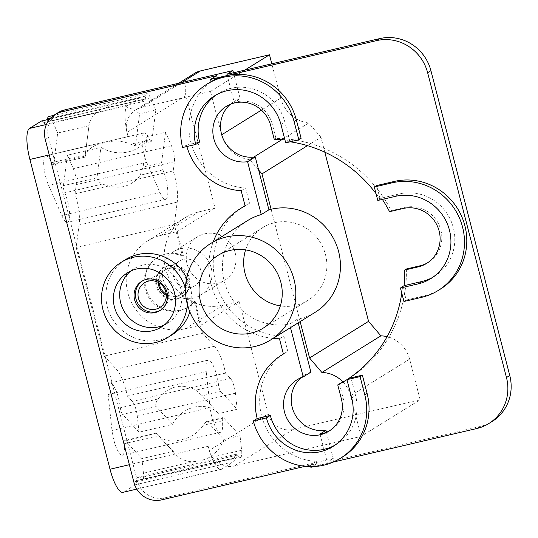 <?xml version="1.0" encoding="UTF-8"?>
<svg xmlns="http://www.w3.org/2000/svg" width="538" height="538" viewBox="0 0 538 538"><rect width="100%" height="100%" fill="white"/><g stroke="black" fill="none" stroke-linecap="round" stroke-linejoin="round"><path stroke-width="0.4" stroke-dasharray="2.69 2.02" d="M130.868 270.957A31.998 30.747 58.2 0 1 133.895 268.798A31.998 30.747 58.2 0 1 142.792 265.12A31.998 30.747 58.2 0 1 179.215 284.219A31.998 30.747 58.2 0 1 167.654 323.17A31.998 30.747 58.2 0 1 164.379 324.925M160.532 310.17A17.223 16.544 -121.8 0 0 161.232 309.767A17.223 16.544 -121.8 0 0 167.399 288.684A17.223 16.544 -121.8 0 0 147.849 278.523A17.223 16.544 -121.8 0 0 143.061 280.506A17.223 16.544 -121.8 0 0 142.388 280.944M376.035 193.66A130.788 125.657 58.2 0 1 379.902 199.087L381.489 198.098L399.398 193.915A45.38 43.598 58.2 0 1 451.046 221.004A45.38 43.598 58.2 0 1 434.657 276.236A45.38 43.598 58.2 0 1 432.673 277.393M381.489 198.098A130.788 125.657 58.2 0 1 382.357 199.403M187.345 304.374A44.217 42.482 -121.8 0 0 185.469 288.307M166.276 295.308A14.546 13.975 -121.8 0 0 176.02 296.593A14.546 13.975 -121.8 0 0 180.062 294.918A14.546 13.975 -121.8 0 0 185.321 277.218A14.546 13.975 -121.8 0 0 168.764 268.536A14.546 13.975 -121.8 0 0 164.715 270.204A14.546 13.975 -121.8 0 0 158.259 282.389M349.229 378.14L350.816 377.151L355.571 395.538A45.38 43.598 58.2 0 1 336.889 444.052A45.38 43.598 58.2 0 1 334.905 445.208M186.881 146.531A59.341 57.015 58.2 0 1 186.498 145.112L182.604 147.526M186.498 145.112L199.611 142.045M216.384 94.796A45.38 43.598 58.2 0 1 218.3 93.531A45.38 43.598 58.2 0 1 230.916 88.313A45.38 43.598 58.2 0 1 284.864 122.126L289.619 140.512L288.032 141.501A130.788 125.657 58.2 0 1 290.143 141.797M226.949 74.298L234.225 102.442A30.256 29.065 58.2 0 1 236.39 101.85A30.256 29.065 58.2 0 1 272.356 124.392L275.967 138.36A130.788 125.657 58.2 0 1 391.26 210.627L404.865 207.446A30.256 29.065 58.2 0 1 439.304 225.509A30.256 29.065 58.2 0 1 428.376 262.336A30.256 29.065 58.2 0 1 427.515 262.847M274.266 139.416L275.967 138.36M391.26 210.627L389.566 211.683M339.451 383.829L343.062 397.804A30.256 29.065 58.2 0 1 330.608 430.144A30.256 29.065 58.2 0 1 329.747 430.662M403.924 301.482L406.224 300.049L402.74 286.586M440.427 289.088A59.341 57.015 58.2 0 1 423.931 295.913L406.224 300.049M379.902 199.087L377.797 200.466M380.097 199.04L376.613 185.57M284.965 139.981A130.788 125.657 58.2 0 1 289.619 140.512M285.705 142.839L288.032 141.501M288.005 141.407L301.119 138.34M342.659 456.903A59.341 57.015 58.2 0 1 326.162 463.729A59.341 57.015 58.2 0 1 310.291 465.108L316.27 461.396A59.341 57.015 58.2 0 1 261.871 416.829A59.341 57.015 58.2 0 1 286.028 352.363A59.341 57.015 58.2 0 1 287.796 351.307L283.412 354.031M402.532 286.714A130.788 125.657 58.2 0 1 401.765 293.143M350.816 377.151A130.788 125.657 58.2 0 1 349.243 378.207M348.126 378.927A130.788 125.657 58.2 0 1 346.949 379.673A130.788 125.657 58.2 0 0 348.288 378.846L346.586 379.902M406.358 268.993A130.788 125.657 58.2 0 1 348.288 378.846M279.464 338.779L283.849 336.055L287.796 351.307M241.172 190.701L245.557 187.977A59.341 57.015 58.2 0 1 191.158 143.417A59.341 57.015 58.2 0 1 215.321 78.945A59.341 57.015 58.2 0 1 217.09 77.896L211.111 81.608M245.557 187.977L249.504 203.236L245.12 205.96M283.849 336.055A70.747 67.97 58.2 0 1 216.303 284.373A70.747 67.97 58.2 0 1 244.662 205.967M245.059 205.724A70.747 67.97 58.2 0 1 249.504 203.236M213.196 241.939A70.747 67.97 -121.8 0 0 273.102 338.422M172.18 334.744A44.217 42.482 58.2 0 1 159.887 339.828A44.217 42.482 58.2 0 1 109.564 313.432A44.217 42.482 58.2 0 1 125.536 259.612M186.713 277.864A44.217 42.482 58.2 0 1 189.84 311.818M187.648 276.115A17.223 16.544 -121.8 0 0 168.098 265.954A17.223 16.544 -121.8 0 0 163.31 267.931A17.223 16.544 -121.8 0 0 157.089 288.893A17.223 16.544 -121.8 0 0 176.686 299.175A17.223 16.544 -121.8 0 0 181.474 297.191A17.223 16.544 -121.8 0 0 189.053 281.556L187.648 276.115L188.508 275.577L189.914 281.018L189.053 281.556M316.27 461.396L316.835 463.595L305.201 466.311M310.863 467.307L316.835 463.595M310.291 465.108L310.682 466.621M333.163 462.095L314.125 466.54M319.989 434.052L327.265 462.196L480.064 426.493A43.053 41.365 -121.8 0 0 492.035 421.543M290.493 327.622L289.558 324.031L297.238 319.263L298.166 322.861M247.641 220.553A56.786 54.553 -121.8 0 0 224.259 281.253A56.786 54.553 -121.8 0 0 289.558 324.031M216.518 75.697L217.09 77.896M147.076 136.571L165.543 132.254L161.575 162.705A5.239 1.379 76.8 0 0 162.913 169.887A18.615 4.909 -103.2 0 1 167.627 188.589A18.615 4.909 -103.2 0 1 165.67 199.349A18.615 4.909 -103.2 0 1 159.961 192.564L146.753 162.409A18.615 4.909 -103.2 0 1 142.032 143.7A18.615 4.909 -103.2 0 1 143.989 132.94A18.615 4.909 -103.2 0 1 149.705 139.732A5.239 1.379 76.8 0 0 151.312 141.642A5.239 1.379 76.8 0 0 151.864 140.532L155.832 110.082L139.604 113.874A29.671 23.416 -172.6 0 0 116.706 105.73L108.541 106.685L101.171 109.362A29.671 23.416 -172.6 0 0 89.026 125.435A29.671 23.416 -172.6 0 0 88.999 125.697L84.91 157.157L53.161 164.574A5.239 1.379 -103.2 0 1 51.554 162.664A18.615 4.909 76.8 0 0 45.844 155.872A18.615 4.909 76.8 0 0 43.881 166.639A18.615 4.909 76.8 0 0 48.602 185.341L61.809 215.496A18.615 4.909 76.8 0 0 67.526 222.288A18.615 4.909 76.8 0 0 69.483 211.521A18.615 4.909 76.8 0 0 64.762 192.819A5.239 1.379 -103.2 0 1 63.43 185.637L67.398 155.186L100.942 147.351A29.671 23.416 -172.6 0 0 128.36 151.884A29.671 23.416 -172.6 0 0 147.076 136.571L143.115 167.022L140.196 175.193C136.45 180.721 130.996 184.514 123.841 186.558C116.699 187.856 109.604 186.995 102.563 183.989C99.093 182.503 97.23 180.445 96.981 177.802L100.942 147.351M88.999 125.697L57.687 133.014L53.719 163.465A5.239 1.379 -103.2 0 1 53.161 164.574M57.687 133.014L52.32 120.774A11.634 3.067 76.8 0 0 48.756 116.531M58.138 112.597A23.275 22.361 -121.8 0 0 48.555 137.472L137.264 480.474A23.275 22.361 -121.8 0 0 164.924 497.818L333.244 458.484L327.265 462.196M173.202 451.301A29.671 25.959 -42.8 0 0 175.496 454.233A29.671 25.959 -42.8 0 0 192.315 461.792L200.176 461.026L207.85 458.161A29.671 25.959 -42.8 0 0 223.808 439.472L207.372 421.691L206.478 421.402L203.25 425.269C197.796 433.137 190.25 437.993 180.6 439.842C171.83 442.297 164.46 440.925 158.475 435.733L173.202 451.301L141.891 458.618L143.471 473.205A11.634 3.067 76.8 0 1 142.288 480.4A11.634 3.067 76.8 0 1 140.788 479.64L139.275 478A11.634 3.067 -103.2 0 0 137.768 477.246A11.634 3.067 -103.2 0 0 136.43 481.059A11.634 3.067 76.8 0 1 135.347 484.765L123.558 492.082A27.929 7.364 76.8 0 1 122.946 492.337M172.584 424.347L156.141 406.567C155.2 404.583 155.872 402.047 158.159 398.954C162.839 392.841 168.67 388.819 175.65 386.883C182.974 385.477 189.685 386.566 195.792 390.164L202.275 395.786L218.717 413.567A29.671 25.959 -42.8 0 0 194.366 407.131A29.671 25.959 -42.8 0 0 172.584 424.347L139.033 432.189L122.597 414.408A5.239 1.379 -103.2 0 1 120.357 407.791A18.615 4.909 76.8 0 0 110.001 383.036A18.615 4.909 76.8 0 0 108.118 394.549L112.005 430.487A18.615 4.909 76.8 0 0 122.361 455.235A18.615 4.909 76.8 0 0 124.244 443.729A5.239 1.379 -103.2 0 1 124.776 440.494A5.239 1.379 -103.2 0 1 125.455 440.837L141.891 458.618M188.508 275.577A17.223 16.544 -121.8 0 0 168.959 265.416A17.223 16.544 -121.8 0 0 164.171 267.399A17.223 16.544 -121.8 0 0 157.95 288.361A17.223 16.544 -121.8 0 0 177.553 298.637A17.223 16.544 -121.8 0 0 182.342 296.66A17.223 16.544 -121.8 0 0 189.914 281.018M223.808 439.472L240.035 435.686L223.6 417.898A5.239 1.379 76.8 0 0 222.92 417.562A5.239 1.379 76.8 0 0 222.389 420.797A18.615 4.909 -103.2 0 1 220.506 432.303A18.615 4.909 -103.2 0 1 210.15 407.555L206.262 371.61A18.615 4.909 -103.2 0 1 208.145 360.104A18.615 4.909 -103.2 0 1 218.509 384.852A5.239 1.379 76.8 0 0 220.741 391.476L237.177 409.257L235.442 393.191A11.634 3.067 76.8 0 0 230.472 378.476L225.503 373.096A27.929 7.364 76.8 0 0 214.494 346.257L202.402 333.177L104.258 356.116L76.147 247.426L79.066 225.032A27.929 7.364 76.8 0 0 75.064 193.835L76.261 184.621A11.634 3.067 76.8 0 0 73.302 168.67L67.398 155.186M326.458 432.263L329.438 443.783L234.131 466.056A20.942 20.121 58.2 0 1 209.235 450.447L208.159 446.298A27.929 7.364 76.8 0 0 209.316 450.4A27.929 7.364 76.8 0 0 221.098 469.405A27.929 7.364 76.8 0 0 221.71 469.149L233.492 461.826A11.634 3.067 76.8 0 0 234.575 458.12A11.634 3.067 -103.2 0 1 235.913 454.307A11.634 3.067 -103.2 0 1 237.419 455.067L238.933 456.708A11.634 3.067 76.8 0 0 240.439 457.468A11.634 3.067 76.8 0 0 241.616 450.272L240.035 435.686M208.159 446.298L129.362 464.704M342.968 381.967A30.256 29.065 58.2 0 1 350.628 395.746L361.132 436.379L329.438 443.783L333.244 458.484M310.91 372.148A30.256 29.065 -121.8 0 0 304.663 375.033A30.256 29.065 -121.8 0 0 301.018 377.73M315.221 312.269A56.786 54.553 58.2 0 1 299.437 318.799A56.786 54.553 58.2 0 1 297.238 319.263M300.164 321.616L295.954 305.328A42.818 41.144 -121.8 0 0 307.857 300.406A42.818 41.144 -121.8 0 0 325.49 254.629A42.818 41.144 -121.8 0 0 274.588 222.725L295.954 305.328A42.818 41.144 58.2 0 1 280.338 305.88M245.57 249.881A42.818 41.144 58.2 0 1 262.678 227.648A42.818 41.144 58.2 0 1 274.588 222.725L271.105 209.255M155.832 110.082L150.472 97.842A11.634 3.067 76.8 0 0 146.901 93.599A11.634 3.067 76.8 0 0 145.663 96.06L145.3 98.864A11.634 3.067 -103.2 0 1 144.063 101.326A11.634 3.067 -103.2 0 1 141.884 99.698A11.634 3.067 76.8 0 0 139.705 98.064A11.634 3.067 76.8 0 0 139.45 98.172L127.661 105.495A27.929 7.364 76.8 0 0 127.049 132.314A27.929 7.364 76.8 0 0 128.044 136.517L49.254 154.931M47.431 119.624L47.149 121.796A11.634 3.067 -103.2 0 1 45.912 124.258A11.634 3.067 -103.2 0 1 43.733 122.63A11.634 3.067 76.8 0 0 41.554 121.003M233.492 72.771L240.204 98.736L234.225 102.442M240.204 98.736A30.256 29.065 -121.8 0 0 233.956 101.615A30.256 29.065 -121.8 0 0 230.311 104.311M53.719 163.465L85.031 156.148C84.688 157.782 84.943 157.284 85.784 154.668C88.783 148.32 94.796 144.419 103.821 142.96C113.209 140.115 122.126 140.532 130.559 144.204L134.648 145.529L135.637 144.325L139.604 113.874M139.033 432.189L137.298 416.123A11.634 3.067 76.8 0 0 132.328 401.415L127.351 396.035A27.929 7.364 76.8 0 0 116.343 369.189L104.258 356.116M202.402 333.177L194.238 301.61A29.092 27.949 58.2 0 1 187.735 307.279A29.092 27.949 58.2 0 1 179.645 310.621A29.092 27.949 58.2 0 1 146.538 293.257A29.092 27.949 58.2 0 1 157.049 257.85A29.092 27.949 58.2 0 1 165.132 254.501A29.092 27.949 58.2 0 1 182.456 256.054L174.292 224.494L177.21 202.1A27.929 7.364 76.8 0 0 173.209 170.902L174.406 161.689A11.634 3.067 76.8 0 0 171.447 145.737L165.543 132.254M194.238 301.61L195.106 301.078A29.092 27.949 58.2 0 1 188.603 306.741A29.092 27.949 58.2 0 1 180.512 310.09A29.092 27.949 58.2 0 1 147.405 292.726A29.092 27.949 58.2 0 1 157.91 257.312A29.092 27.949 58.2 0 1 166 253.97A29.092 27.949 58.2 0 1 183.324 255.523L182.456 256.054M159.187 282.921A14.546 13.975 58.2 0 1 165.583 269.673A14.546 13.975 58.2 0 1 186.915 278.832A14.546 13.975 58.2 0 1 180.929 294.387A14.546 13.975 58.2 0 1 166.215 294.239M214.494 346.257L116.343 369.189M225.503 373.096L127.351 396.035M237.177 409.257L218.717 413.567M194.595 73.343A20.942 20.121 -121.8 0 0 185.966 95.73L215.025 208.085L199.067 211.811A48.407 46.51 -121.8 0 0 185.603 217.379A48.407 46.51 -121.8 0 0 168.125 276.303A48.407 46.51 -121.8 0 0 223.216 305.194L239.175 301.468L268.227 413.816L209.235 450.447M128.044 136.517L126.975 132.361A20.942 20.121 58.2 0 1 135.596 109.974A20.942 20.121 58.2 0 1 141.42 107.56L210.493 91.42L221.71 134.776A32.583 31.305 -121.8 0 0 249.693 159.625L258.644 170.042M185.966 95.73L126.975 132.361M173.209 170.902L75.064 193.835M177.21 202.1L79.066 225.032M174.292 224.494L76.147 247.426M195.106 301.078L201.286 324.992L185.328 328.718A48.407 46.51 58.2 0 1 130.236 299.827A48.407 46.51 58.2 0 1 147.721 240.903A48.407 46.51 58.2 0 1 161.178 235.335L177.136 231.609L183.324 255.523M200.788 270.224A14.546 13.975 -121.8 0 0 179.457 261.058A14.546 13.975 -121.8 0 0 173.465 276.606A14.546 13.975 -121.8 0 0 194.796 285.772A14.546 13.975 -121.8 0 0 200.788 270.224M239.175 301.468L201.286 324.992M268.227 413.816A20.942 20.121 -121.8 0 0 293.129 429.425L420.131 399.747L361.132 436.379M420.131 399.747L409.62 359.115A30.256 29.065 -121.8 0 0 387.091 336.667M324.811 152.173L320.957 137.271L307.454 145.65M320.957 137.271L308.684 122.994L281.757 139.719M253.741 157.116L249.693 159.625M308.684 122.994A32.583 31.305 58.2 0 1 280.701 98.145L271.825 63.814M244.783 70.128L210.493 91.42M215.025 208.085L177.136 231.609M211.172 267.796A25.602 24.593 58.2 0 1 200.627 295.16A25.602 24.593 58.2 0 1 163.081 279.034A25.602 24.593 58.2 0 1 173.626 251.663A25.602 24.593 58.2 0 1 211.172 267.796M235.187 252.887A25.602 24.593 -121.8 0 0 197.634 236.754A25.602 24.593 -121.8 0 0 187.096 264.124A25.602 24.593 -121.8 0 0 224.642 280.251A25.602 24.593 -121.8 0 0 235.187 252.887M395.504 196.33L399.398 193.915M351.684 397.959L355.571 395.538M280.971 124.54L284.864 122.126M272.356 124.392L270.654 125.448M403.17 208.502L404.865 207.446M341.368 398.86L343.062 397.804M421.624 297.346L423.931 295.913M480.064 426.493L476.769 428.537M101.171 109.362L52.32 120.774M192.315 461.792L143.471 473.205M156.76 433.52L125.455 440.837M156.141 406.567L122.597 414.408M158.159 398.954L120.357 407.791M158.475 435.733L124.244 443.729M241.616 450.272L207.85 458.161M238.933 456.708L140.788 479.64M237.419 455.067L139.275 478M234.575 458.12L136.43 481.059M233.492 461.826L135.347 484.765M221.71 469.149L123.558 492.082M137.264 480.474L133.969 482.519M164.924 497.818L161.635 499.863M127.661 105.495L46.382 124.486M139.45 98.172L49.657 119.154M141.884 99.698L43.733 122.63M145.3 98.864L47.149 121.796M145.663 96.06L50.39 118.32M150.472 97.842L116.706 105.73M48.555 137.472L45.266 139.517M85.784 154.668L51.554 162.664M96.981 177.802L63.43 185.637M102.563 183.989L64.762 192.819M230.472 378.476L132.328 401.415M235.442 393.191L137.298 416.123M220.741 391.476L202.275 395.786M218.509 384.852L195.792 390.164M206.262 371.61L108.118 394.549M210.15 407.555L112.005 430.487M222.389 420.797L203.25 425.269M223.6 417.898L207.372 421.691M151.864 140.532L135.637 144.325M149.705 139.732L130.559 144.204M146.753 162.409L48.602 185.341M159.961 192.564L61.809 215.496M162.913 169.887L140.196 175.193M161.575 162.705L143.115 167.022M171.447 145.737L73.302 168.67M174.406 161.689L76.261 184.621M223.216 305.194L185.328 328.718M293.129 429.425L234.131 466.056M409.62 359.115L350.628 395.746M280.701 98.145L261.421 110.115M181.683 82.563L141.42 107.56M199.067 211.811L161.178 235.335M141.689 281.354L143.061 280.506M159.86 310.614L161.232 309.767M167.654 323.17L161.353 327.084M133.895 268.798L127.593 272.712M434.657 276.236L430.763 278.657M164.715 270.204L144.473 282.78M180.062 294.918L159.82 307.487M336.889 444.052L332.995 446.473M218.3 93.531L214.406 95.952M428.376 262.336L426.674 263.385M286.028 352.363L283.398 353.991M215.321 78.945L211.104 81.568M330.608 430.144L328.906 431.2M181.474 297.191L182.342 296.66M163.31 267.931L164.171 267.399M156.302 433.124L124.776 440.494M157.412 434.67L175.496 454.233M240.439 457.468L142.288 480.4M235.913 454.307L137.768 477.246M221.098 469.405L136.773 489.109M304.663 375.033L296.989 379.801M262.678 227.648L218.051 255.362M307.857 300.406L263.23 328.119M139.705 98.064L49.711 119.093M144.063 101.326L45.912 124.258M146.901 93.599L53.76 115.361M233.956 101.615L226.276 106.383M84.923 156.962L89.026 125.435M157.049 257.85L157.91 257.312M187.735 307.279L188.603 306.741M208.145 360.104L110.001 383.036M220.506 432.303L122.361 455.235M222.92 417.562L206.478 421.402M151.312 141.642L134.648 145.536M143.989 132.94L45.844 155.872M165.67 199.349L67.526 222.288M165.583 269.673L179.457 261.058M180.929 294.387L194.796 285.772M178.569 83.289L135.596 109.974M185.603 217.379L147.721 240.903M173.626 251.663L197.634 236.754M200.627 295.16L224.642 280.251"/><path stroke-width="0.81" d="M155.072 312.598A17.223 16.544 58.2 0 1 135.468 302.316A17.223 16.544 58.2 0 1 141.689 281.354A17.223 16.544 58.2 0 1 146.477 279.377A17.223 16.544 58.2 0 1 166.081 289.652A17.223 16.544 58.2 0 1 159.86 310.614A17.223 16.544 58.2 0 1 155.072 312.598M164.379 324.925A31.998 30.747 58.2 0 1 158.757 326.848A31.998 30.747 58.2 0 1 123.148 309.505A31.998 30.747 58.2 0 1 130.868 270.957M142.388 280.944A17.223 16.544 -121.8 0 0 137.015 301.852A17.223 16.544 -121.8 0 0 156.444 311.744A17.223 16.544 -121.8 0 0 160.532 310.17M136.491 269.034A31.998 30.747 58.2 0 1 172.906 288.133A31.998 30.747 58.2 0 1 161.353 327.084A31.998 30.747 58.2 0 1 152.456 330.762A31.998 30.747 58.2 0 1 116.033 311.663A31.998 30.747 58.2 0 1 127.593 272.712A31.998 30.747 58.2 0 1 136.491 269.034M148.522 281.105A14.546 13.975 58.2 0 1 165.072 289.787A14.546 13.975 58.2 0 1 159.82 307.487A14.546 13.975 58.2 0 1 155.778 309.162A14.546 13.975 58.2 0 1 139.221 300.48A14.546 13.975 58.2 0 1 144.473 282.78A14.546 13.975 58.2 0 1 148.522 281.105M377.797 200.466L395.504 196.33A45.38 43.598 58.2 0 1 447.152 223.418A45.38 43.598 58.2 0 1 430.763 278.657A45.38 43.598 58.2 0 1 418.14 283.876L400.44 288.012L403.924 301.482L421.624 297.346A59.341 57.015 -121.8 0 0 438.127 290.52A59.341 57.015 -121.8 0 0 459.56 218.287A59.341 57.015 -121.8 0 0 392.02 182.859L374.314 186.995L377.797 200.466M432.673 277.393A45.38 43.598 58.2 0 1 422.034 281.461L404.132 285.644L402.538 286.633A130.788 125.657 58.2 0 1 402.532 286.714M382.357 199.403A130.788 125.657 58.2 0 1 389.566 211.683L403.17 208.502A30.256 29.065 58.2 0 1 437.602 226.565A30.256 29.065 58.2 0 1 426.674 263.385A30.256 29.065 58.2 0 1 418.261 266.868L404.657 270.049A130.788 125.657 58.2 0 1 404.132 285.644M351.684 397.959A45.38 43.598 58.2 0 1 332.995 446.473A45.38 43.598 58.2 0 1 320.379 451.691A45.38 43.598 58.2 0 1 266.431 417.878L253.317 420.945A59.341 57.015 -121.8 0 0 323.856 465.162A59.341 57.015 -121.8 0 0 340.359 458.336A59.341 57.015 -121.8 0 0 364.798 394.892L360.063 376.6L346.949 379.66L351.684 397.959M195.718 144.46A45.38 43.598 58.2 0 1 214.406 95.952A45.38 43.598 58.2 0 1 227.023 90.727A45.38 43.598 58.2 0 1 280.971 124.54L285.705 142.839L298.819 139.772L294.084 121.48A59.341 57.015 -121.8 0 0 223.539 77.264A59.341 57.015 -121.8 0 0 207.043 84.089A59.341 57.015 -121.8 0 0 182.604 147.526L195.718 144.46L199.611 142.045A45.38 43.598 58.2 0 1 216.384 94.796M185.469 288.307A44.217 42.482 -121.8 0 0 133.437 257.251A44.217 42.482 -121.8 0 0 121.144 262.336A44.217 42.482 -121.8 0 0 105.172 316.156A44.217 42.482 -121.8 0 0 155.502 342.551A44.217 42.482 -121.8 0 0 167.795 337.467A44.217 42.482 -121.8 0 0 187.345 304.374M158.259 282.389A14.546 13.975 -121.8 0 0 166.276 295.308M334.905 445.208A45.38 43.598 58.2 0 1 324.266 449.27A45.38 43.598 58.2 0 1 270.325 415.464L257.204 418.524A59.341 57.015 58.2 0 1 281.643 355.087A59.341 57.015 58.2 0 1 283.412 354.031L279.464 338.779A70.747 67.97 -121.8 0 1 273.102 338.422M266.431 417.878L270.325 415.464M253.317 420.945L257.204 418.524M247.574 161.689L255.254 156.928L268.933 209.813L261.253 214.575L247.574 161.689A30.256 29.065 58.2 0 1 214.911 142.133A30.256 29.065 58.2 0 1 226.276 106.383A30.256 29.065 58.2 0 1 234.689 102.906A30.256 29.065 58.2 0 1 270.654 125.448L274.266 139.416A130.788 125.657 58.2 0 1 284.965 139.981M427.515 262.847A30.256 29.065 58.2 0 1 419.963 265.812L406.358 268.993L404.657 270.049M401.765 293.143A130.788 125.657 58.2 0 1 349.229 378.14L346.949 379.66A130.788 125.657 58.2 0 1 339.451 383.829L337.75 384.885L341.368 398.86A30.256 29.065 58.2 0 1 328.906 431.2A30.256 29.065 58.2 0 1 320.493 434.684A30.256 29.065 58.2 0 1 286.061 416.62A30.256 29.065 58.2 0 1 296.989 379.801A30.256 29.065 58.2 0 1 303.237 376.916L290.493 327.622M400.44 288.012L402.538 286.633M374.314 186.995L376.613 185.57L394.32 181.434A59.341 57.015 58.2 0 1 461.866 216.854A59.341 57.015 58.2 0 1 440.427 289.088L438.127 290.52M290.143 141.797A130.788 125.657 58.2 0 1 376.035 193.66M298.819 139.772L301.119 138.34L296.391 120.048A59.341 57.015 58.2 0 0 225.846 75.831L376.452 40.639A43.053 41.365 58.2 0 1 427.636 72.717L506.473 377.555A43.053 41.365 58.2 0 1 488.739 423.581A43.053 41.365 58.2 0 1 476.769 428.537L333.163 462.095M488.739 423.581L492.035 421.543A43.053 41.365 -121.8 0 0 509.762 375.517L430.925 70.673A43.053 41.365 -121.8 0 0 379.741 38.595L226.949 74.298L232.927 70.586L233.492 72.771M360.063 376.6L362.37 375.168L367.098 393.46A59.341 57.015 58.2 0 1 342.659 456.903L340.359 458.336M349.249 378.234L362.37 375.168M349.243 378.207A130.788 125.657 58.2 0 1 348.126 378.927M346.949 379.673A130.788 125.657 58.2 0 1 346.586 379.902A130.788 125.657 58.2 0 1 337.75 384.885M211.111 81.608A59.341 57.015 58.2 0 1 225.846 75.831L210.546 79.409L211.111 81.608M245.059 205.724A70.747 67.97 58.2 0 0 244.662 205.967L240.271 208.69A70.747 67.97 -121.8 0 1 245.12 205.96L241.172 190.701A59.341 57.015 58.2 0 1 186.881 146.531M240.271 208.69A70.747 67.97 -121.8 0 0 213.196 241.939M121.144 262.336L125.536 259.612A44.217 42.482 58.2 0 1 137.829 254.528A44.217 42.482 58.2 0 1 186.713 277.864M189.84 311.818A44.217 42.482 58.2 0 1 172.18 334.744L167.795 337.467M310.682 466.621L310.863 467.307L314.125 466.54M329.747 430.662A30.256 29.065 58.2 0 1 322.195 433.628A30.256 29.065 58.2 0 1 319.989 434.052L325.961 430.339L326.458 432.263M280.863 282.342A42.818 41.144 58.2 0 1 263.23 328.119A42.818 41.144 58.2 0 1 200.418 301.139A42.818 41.144 58.2 0 1 218.051 255.362A42.818 41.144 58.2 0 1 280.863 282.342M293.977 279.276A56.786 54.553 -121.8 0 0 210.688 243.499A56.786 54.553 -121.8 0 0 187.305 304.199A56.786 54.553 -121.8 0 0 270.594 339.976A56.786 54.553 -121.8 0 0 293.977 279.276M261.253 214.575A56.786 54.553 -121.8 0 0 247.641 220.553L210.688 243.499M305.201 466.311L161.635 499.863A23.275 22.361 58.2 0 1 133.969 482.519L45.266 139.517A23.275 22.361 58.2 0 1 54.849 114.641A23.275 22.361 58.2 0 1 61.319 111.965L216.518 75.697L210.546 79.409M49.711 119.093L41.554 121.003A11.634 3.067 76.8 0 0 41.298 121.111L29.509 128.427A27.929 7.364 76.8 0 0 29.899 159.45L110.014 469.23A27.929 7.364 76.8 0 0 122.946 492.337L136.773 489.109M298.166 322.861L310.91 372.148L303.237 376.916M301.018 377.73A30.256 29.065 -121.8 0 0 294.225 412.949A30.256 29.065 -121.8 0 0 325.961 430.339M268.933 209.813A56.786 54.553 58.2 0 1 271.105 209.255A56.786 54.553 58.2 0 1 338.604 251.562A56.786 54.553 58.2 0 1 315.221 312.269L270.594 339.976M280.338 305.88A42.818 41.144 58.2 0 1 245.046 273.425A42.818 41.144 58.2 0 1 245.57 249.881M53.76 115.361L48.756 116.531A11.634 3.067 76.8 0 0 47.519 118.992L47.431 119.624M230.311 104.311A30.256 29.065 -121.8 0 0 221.495 133.962A30.256 29.065 -121.8 0 0 255.254 156.928M232.927 70.586L64.607 109.92A23.275 22.361 -121.8 0 0 58.138 112.597L54.849 114.641M166.215 294.239A14.546 13.975 58.2 0 1 159.591 285.221A14.546 13.975 58.2 0 1 159.187 282.921M300.164 321.616L309.565 357.972L321.892 372.471A30.256 29.065 58.2 0 1 342.968 381.967M258.644 170.042L261.959 173.902L271.105 209.255M387.091 336.667A30.256 29.065 -121.8 0 0 380.884 335.84L321.892 372.471M380.884 335.84L368.557 321.341L309.565 357.972M368.557 321.341L324.811 152.173M307.454 145.65L261.959 173.902M281.757 139.719L253.741 157.116M271.825 63.814L269.491 54.789L244.783 70.128M269.491 54.789L200.412 70.929A20.942 20.121 -121.8 0 0 194.595 73.343L178.569 83.289M422.034 281.461L418.14 283.876M419.963 265.812L418.261 266.868M394.32 181.434L392.02 182.859M294.084 121.48L296.391 120.048M430.925 70.673L427.636 72.717M509.762 375.517L506.473 377.555M367.098 393.46L364.798 394.892M379.741 38.595L376.452 40.639M49.254 154.931L29.899 159.45M129.362 464.704L110.014 469.23M46.382 124.486L29.509 128.427M49.657 119.154L41.298 121.111M50.39 118.32L47.519 118.992M64.607 109.92L61.319 111.965M261.421 110.115L221.717 134.769M200.412 70.929L181.683 82.563M283.398 353.991L281.643 355.087M211.104 81.568L207.043 84.089"/></g></svg>
